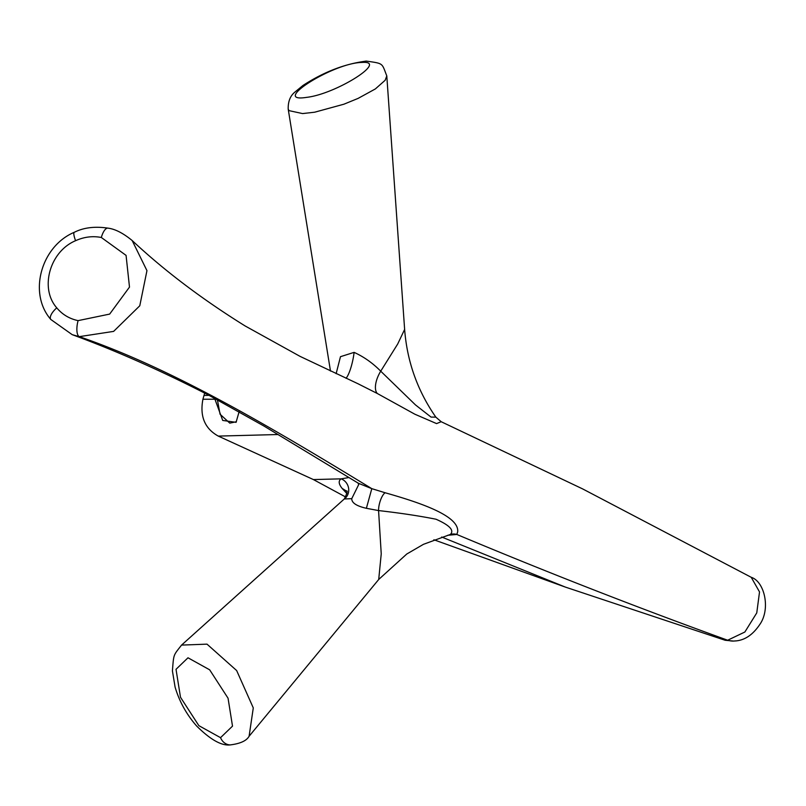 <?xml version="1.0" encoding="UTF-8"?>
<svg xmlns="http://www.w3.org/2000/svg" width="806" height="806" viewBox="0 0 806 806"><rect width="100%" height="100%" fill="white"/><g stroke="black" fill="none" stroke-linecap="round" stroke-linejoin="round"><path stroke-width="1.21" d="M214.96 398.416A26.306 13.098 -68.4 0 0 214.829 398.93L222.718 420.44L236.077 422.334L239.13 411.634M236.39 421.74L229.781 423.13L220.058 414.234L217.398 399.705M216.482 399.222L202.931 399.242C199.656 416.319 204.774 428.601 218.285 436.096L278.08 434.525M204.734 393.137L203.978 395.474L209.046 395.343M202.931 399.242L203.978 395.474M725.198 640.276L733.631 641.072A25.329 21.5 88.7 0 1 733.269 641.082A25.329 21.5 88.7 0 1 727.657 640.226L725.198 640.276L565.419 587.111L433.88 539.768M345.814 497.08L313.403 479.57L218.285 436.096M366.579 61.095A12.987 10.911 87.7 0 0 366.327 61.105C344.928 63.795 323.79 71.925 302.915 85.507L295.006 92.005C290.311 95.723 288.034 101.385 288.195 108.961L288.961 110.624L302.562 113.575L314.652 112.205L343.89 104.216L358.106 98.392L375.354 88.932L385.177 80.257L386.789 75.895C381.671 62.979 383.928 63.593 366.327 61.105A12.987 10.911 87.7 0 0 361.854 62.445C389.358 60.248 336.082 94.101 306.552 97.375C269.577 103.188 333.12 62.858 361.854 62.445M386.789 75.885L404.632 329.412L397.701 344.001L380.724 371.183C372.785 363.113 363.919 356.836 354.106 352.373L340.475 356.685L336.132 373.692M50.909 319.569A12.987 5.259 -39.2 0 1 50.828 319.478L72.218 334.671L79.28 336.646L113.616 331.397L139.781 305.776L146.954 270.645L132.174 240.541C123.187 233.156 115.147 229.035 108.024 228.148A12.987 4.806 -78.5 0 1 108.135 228.179M220.542 737.671L198.86 725.652L180.494 697.261L176.02 669.312L188 657.787L209.671 669.826L228.048 698.208L232.511 726.135L220.542 737.671A12.987 10.962 90.5 0 0 230.264 744.905C240.289 743.656 246.555 740.785 249.094 736.271L253.286 707.91L236.652 670.552L207.011 644.145L181.562 645.092L344.273 498.985L351.769 498.662C351.638 502.823 356.514 506.047 366.377 508.304L378.568 510.571L381.238 553.863L378.709 579.494M733.269 641.082L736.362 640.871C745.288 639.904 753.076 634.463 759.736 624.559C770.838 609.064 764.551 581.458 751.232 577.308L759.524 591.926L756.763 612.892L744.865 632.015L727.657 640.226C637.486 607.613 547.203 572.351 456.811 534.459L457.667 531.869C459.611 515.346 417.095 501.856 385.147 492.758L371.808 488.658L358.408 483.278M348.776 477.555L341.2 478.845C338.268 480.769 338.58 483.963 342.147 488.426L346.953 493.625M359.123 483.731L357.945 482.905L358.71 484.547L351.759 498.652M565.419 587.111L441.668 537.028M385.147 492.758A11.697 3.849 -74.5 0 0 378.568 510.571C400.119 513.019 419.281 515.9 436.046 519.235C449.617 525.26 454.403 530.328 450.413 534.428A11.697 11.365 -121.3 0 1 456.811 534.459L447.773 535.265M450.413 534.428L423.482 544.312L406.758 554.024L378.79 579.393L249.084 736.281M380.724 371.183A19.485 9.219 -61 0 0 377.319 393.499L414.878 414.224L436.57 423.593L441.204 421.719L435.814 417.125L431.059 417.095L415.473 404.904L380.724 371.183M346.006 378.266A19.485 4.101 102.4 0 0 354.106 352.373M358.287 383.898L377.319 393.499M216.895 399.433L214.799 399.081M101.314 237.478A12.987 4.806 -78.5 0 1 108.024 228.148C94.846 226.184 83.582 227.574 74.253 232.319A12.987 2.499 65.3 0 0 75.573 240.702C84.066 236.883 92.65 235.805 101.314 237.478L126.068 255.381L129.494 287.087L109.666 314.088L78.101 320.627C69.457 318.793 62.344 314.541 56.773 307.862C39.474 288.296 49.75 251.532 75.573 240.702M74.303 232.289A12.987 2.499 65.3 0 0 74.253 232.309C41.146 246.243 27.958 293.263 50.828 319.478A12.987 5.259 -39.2 0 1 56.773 307.862M366.377 508.304L371.808 488.658C266.161 424.258 171.356 368.282 79.28 336.646A12.987 4.806 -78.7 0 1 78.101 320.627M181.541 645.112C173.139 655.903 173.804 653.696 172.413 670.884L175.093 687.095C179.315 701.422 186.458 714.348 196.533 725.894C210.346 739.656 221.59 745.983 230.274 744.895A12.987 10.962 90.5 0 0 230.677 744.895M346.781 491.277L342.147 488.426M344.777 498.682A11.697 11.203 61.4 0 0 341.2 478.845L313.403 479.57M288.175 108.931L330.48 371.052M346.651 490.904C347.809 490.783 347.013 493.474 344.283 498.985M72.228 334.671C115.933 350.691 161.462 370.881 208.814 395.222L264.106 426.132L359.093 483.691M132.174 240.541C164.333 270.645 201.963 299.117 245.074 325.926L300.104 356.393L358.841 384.15M751.252 577.318L582.637 488.91L441.295 421.77M404.632 329.412C407.08 361.481 417.488 390.719 435.824 417.115"/></g></svg>
